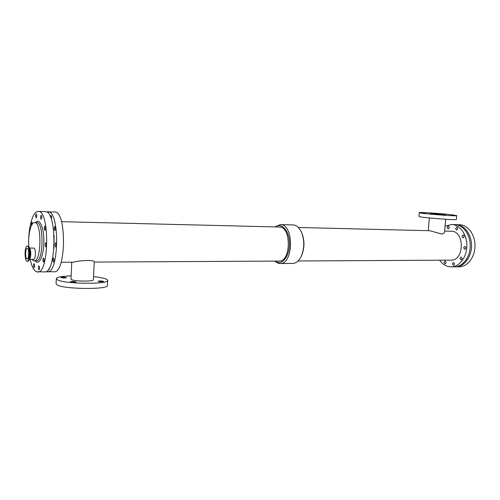 <?xml version="1.0" encoding="UTF-8"?>
<svg xmlns="http://www.w3.org/2000/svg" width="500" height="500" viewBox="0 0 500 500"><rect width="100%" height="100%" fill="white"/><g stroke="black" fill="none" stroke-linecap="round" stroke-linejoin="round"><path stroke-width="0.75" d="M443.975 262.281L445.006 261.038C446.369 261.981 446.381 262.944 445.044 263.913L443.975 262.281M466.769 258.856L466.169 259.806M459.944 258.306L461.031 257.025C462.456 258 462.463 258.975 461.056 259.962L459.944 258.306M468.15 235.144L468.806 236.856M461.975 236.262L463.113 234.944C464.513 235.95 464.487 236.938 463.044 237.887L461.975 236.262M455.594 228.5L456.725 227.181C458.094 228.194 458.062 229.169 456.631 230.1L455.594 228.5M452.375 263.819L453.425 262.562C454.825 263.519 454.844 264.488 453.469 265.469L452.375 263.819M470.2 246.863L470 249.188M463.656 247.719L464.775 246.419C466.2 247.413 466.194 248.4 464.756 249.375L463.656 247.719M447.125 227.381L448.231 226.081C449.562 227.081 449.531 228.038 448.131 228.962L447.125 227.381M33.438 265.375L34.044 263.612C34.831 264.969 34.825 266.331 34.044 267.7L33.438 265.375M42.806 259.762L43.456 257.931C44.288 259.331 44.288 260.738 43.444 262.15L42.806 259.762M52.675 259.731L53.344 257.906C54.2 259.3 54.2 260.7 53.338 262.1L52.675 259.731M44.181 228.081L44.862 226.169C45.688 227.6 45.669 229.013 44.8 230.406L44.181 228.081M54.081 228.275L54.781 226.375C55.625 227.794 55.606 229.2 54.719 230.581L54.081 228.275M40.487 217.075L41.163 215.162C41.956 216.581 41.931 217.975 41.081 219.344L40.487 217.075M50.338 216.75L50.975 215.45C51.644 216.119 51.75 217.369 51.3 219.188M38.312 267.625L38.938 265.837C39.75 267.213 39.75 268.6 38.938 269.994L38.312 267.625M49.356 267.925L48.712 269.887L48.344 269.531M31.425 225.594L31.275 223.988L31.906 222.15L32.469 223.844M45.087 244.544L45.763 242.662C46.6 244.088 46.588 245.506 45.725 246.919L45.087 244.544M55.012 244.619L55.706 242.75C56.569 244.169 56.556 245.575 55.669 246.975L55.012 244.619M35.544 215.675L36.2 213.794C36.969 215.188 36.938 216.556 36.119 217.906L35.544 215.675M421.531 212.887L425 213.106L421.531 212.887M436.544 214.625L440.081 214.844L436.544 214.625M436.419 213.519L439.825 213.738L436.419 213.519M451.538 215.238L455 215.463L451.538 215.238M61.081 277.613L60.938 277.481C62.825 277.031 64.688 277.094 66.525 277.656C65.181 278.081 63.369 278.062 61.081 277.613M70.469 281.938L70.312 281.794C72.256 281.312 74.169 281.375 76.05 281.975C74.688 282.425 72.825 282.413 70.469 281.938M98.244 281.381L98.062 281.225C99.95 280.775 101.806 280.844 103.631 281.431C102.356 281.856 100.562 281.837 98.244 281.381M27.481 246.25C30.125 246.9 29.8 261.594 27.156 261.194C24.331 261.537 24.413 245.844 27.231 246.194L27.481 246.25M27.394 248.431C29.256 248.912 29.025 259.275 27.156 258.994C25.162 259.244 25.219 248.144 27.212 248.394L27.394 248.431M29.506 248.05L33.994 248.106C36.025 248.619 35.775 259.631 33.744 259.331L29.45 259.344M445.694 219.262L444.475 232.794L442.038 234.137L429.837 230.719L298.381 227.488M443.175 214.338L445.45 214.713C445.8 215.094 429.963 213.85 430.4 213.531L443.175 214.338M456.731 215.619L456.388 219.419C457.306 220.481 417.656 217.319 418.931 216.438L419.256 212.669C418.719 212.044 439.944 213.388 450.906 214.662L456.731 215.619C457.663 216.569 417.994 213.438 419.256 212.669M61.119 262.25L73.669 262.181C79.281 260.406 95.019 259.562 94.244 262.038L93.362 279.844C93.95 281.588 74.994 281.438 71.581 279.637L70.975 279.081L71.762 262.194M71.125 275.837C61.85 276.212 56.913 277.156 56.312 278.675L57.581 279.894C65.125 284.088 109.3 284.431 107.681 280.419C107.275 278.9 102.556 277.631 93.519 276.619M56.312 278.675L56.081 283.775L57.35 285.038C64.881 289.387 109.038 289.606 107.425 285.444L107.681 280.419M275.106 261.1L277.669 262.344C284.019 264.088 290.262 253.412 289.419 241.706C288.725 229.969 281.35 222.469 275.431 226.925M94.237 262.075L279.056 261.075C291.15 261.981 291.494 226.35 279.381 227.025L61.506 221.675M274.613 261.1L278.406 263.356L279.919 263.531C293.756 264.562 294.144 223.825 280.287 224.581L274.938 226.912M279.919 263.531L292.688 263.438C296.006 263.312 298.806 261.062 301.081 256.688L301.413 256.012C304.744 248.212 304.819 240.381 301.637 232.512L301.319 231.831C299.125 227.419 296.375 225.119 293.056 224.925L280.287 224.581M301.081 256.688C304.594 248.438 304.675 240.15 301.319 231.831M439.637 260.212C442.15 263.781 445.238 265.944 448.894 266.694L454.544 266.856C462.75 266.875 470.175 257.181 470.225 245.881C470.387 234.581 463.15 224.75 454.95 224.606L451.613 224.5L445.069 226.2M451.206 266.9C459.4 266.913 466.812 257.188 466.869 245.85C467.031 234.506 459.806 224.644 451.613 224.5M298.056 260.975L450.944 260.15C464.531 260.887 464.819 230.769 451.225 231.244L444.631 231.081M46.019 271.613L54.044 271.812C66.225 273.538 66.825 210.487 54.619 211.981L46.588 212.025M47.344 271.894C59.306 273.637 59.913 210.256 47.919 211.769M54 248.35L54.125 235.431M30.213 259.344C31.675 266.163 33.688 270.287 36.256 271.7L44.7 271.925C56.581 273.675 57.188 210.162 45.275 211.681L38.188 211.462C33.363 211.081 29.044 224.45 28.694 239.737M37.606 272.013C49.262 273.775 49.869 209.925 38.188 211.462M28.656 243.562L28.731 246.612M35.244 260.85C39 266.081 43.812 255.9 43.894 241.794C44.081 227.694 39.469 217.419 35.612 222.575M31.988 259.337L33.462 260.688L36.306 260.85C43.663 261.919 44.05 221.669 36.675 222.6L34.588 222.55C30.888 222.156 27.856 235.131 28.8 246.688M34.225 260.856C41.537 261.931 41.925 221.619 34.588 222.55M455.194 266.831L459.294 266.8C467.512 266.812 474.95 257.169 475 245.925C475.163 234.681 467.912 224.9 459.7 224.756L455.6 224.644M455.844 266.844C464.05 266.856 471.481 257.181 471.531 245.894C471.694 234.606 464.456 224.794 456.25 224.65M27.231 246.194L28.169 246.25C29.475 247.231 30.106 250.025 30.05 254.631C29.781 258.675 29.044 260.863 27.844 261.194L27.156 261.194M28.469 246.444L29.85 249.312L30.231 254.613L29.806 258.081L28.4 260.944M27.919 246.2C29 246.588 29.644 247.625 29.85 249.312L30.331 254.45L29.806 258.081C28.906 260.625 28.256 261.656 27.844 261.194M29.556 248.206C30.425 249.194 30.838 251.262 30.781 254.4C30.638 256.875 30.213 258.469 29.5 259.188M429.369 217.963L428.25 230.681"/></g></svg>
